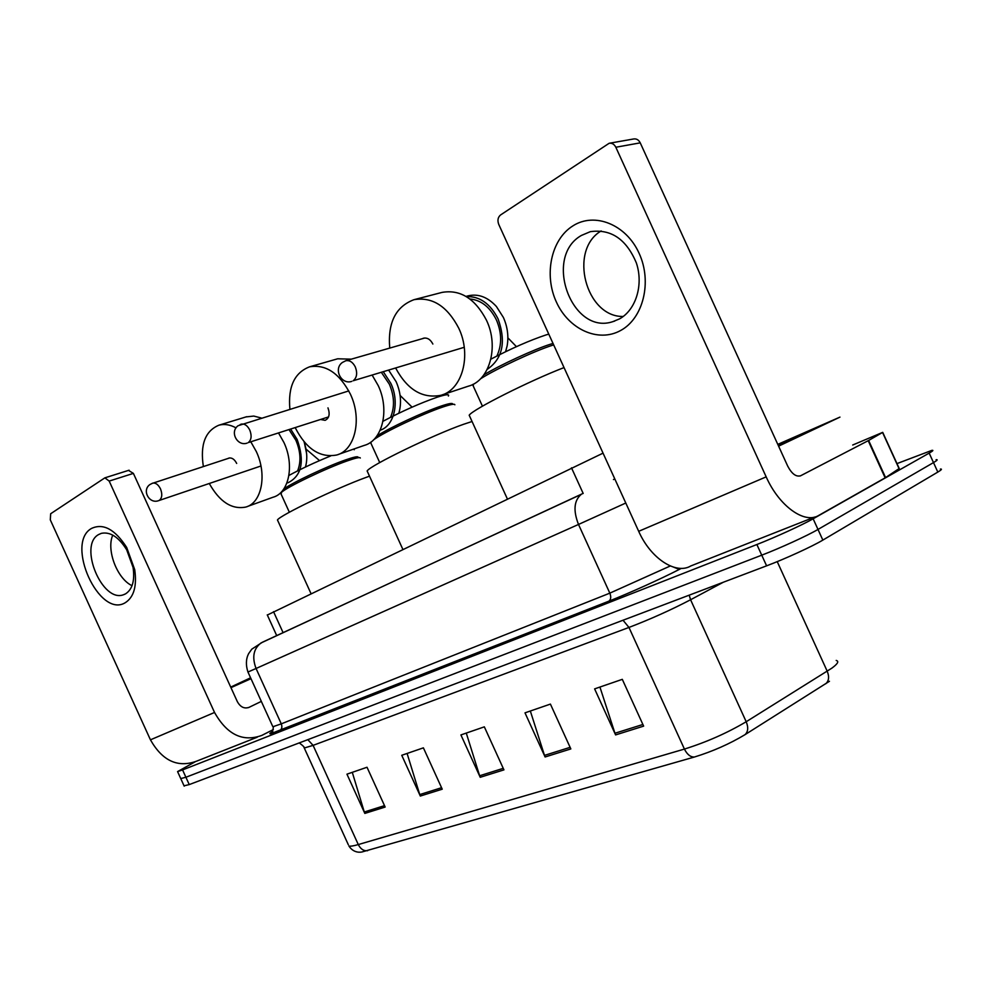 <?xml version="1.0" encoding="UTF-8"?>
<svg xmlns="http://www.w3.org/2000/svg" width="991" height="991" viewBox="0 0 991 991"><rect width="100%" height="100%" fill="white"/><g stroke="black" fill="none" stroke-linecap="round" stroke-linejoin="round"><path stroke-width="1.49" d="M267.335 615.027L603.048 453.147M896.979 463.602L931.837 450.385C933.819 450.063 932.927 450.967 929.174 453.11L813.14 518.788C802.574 524.846 775.148 537.395 756.876 544.517L182.567 769.92L177.575 771.593L195.004 761.893M940.36 469.065C942.391 468.842 941.549 469.845 937.82 472.075L822.852 540.095L817.996 529.442C807.492 535.623 780.053 548.172 761.745 555.171L185.912 777.254L180.746 778.567L185.912 777.254L761.745 555.171C780.053 548.172 807.492 535.623 817.996 529.442L933.497 462.599L817.996 529.442L813.14 518.788M936.099 459.725C938.105 459.452 937.238 460.406 933.497 462.599C937.238 460.406 938.105 459.452 936.099 459.725M829.455 681.275L744.972 734.69C729.5 743.956 712.69 751.389 694.53 756.988L362.235 851.901C361.319 852.198 353.861 853.709 348.906 846.004C350.294 846.463 353.415 845.98 358.284 844.567L684.422 749.072C687.221 754.622 690.591 757.26 694.53 756.988M822.852 540.095C812.397 546.388 784.971 558.936 766.6 565.836L189.244 784.587L184.053 785.813M364.824 813.413L346.949 774.169L367.017 767.257L385.152 807.046L364.824 813.413L364.292 812.001L384.508 805.646M545.1 756.975L524.995 712.851L550.414 704.093L570.841 748.923L545.1 756.975L544.493 755.39L570.122 747.338M615.597 734.913L594.612 688.881L622.298 679.343L643.642 726.13L615.597 734.913L614.953 733.253L642.886 724.483M420.308 796.046L401.751 755.291L423.392 747.846L442.234 789.183L420.308 796.046L419.75 794.571L441.565 787.721M480.214 777.291L460.914 734.926L484.339 726.849L503.936 769.871L480.214 777.291L479.632 775.767L503.242 768.347M466.278 733.08L479.632 775.767M407.103 753.457L419.75 794.571M599.927 687.048L614.953 733.253M530.334 711.005L544.493 755.39M352.288 772.336L364.292 812.001M777.786 444.377L839.959 417.112L778.604 446.161M777.923 444.662L818.12 427.022L778.455 445.826M572.848 225.911C594.489 211.863 626.114 224.338 639.096 253.275C652.412 282.001 643.147 318.545 620.564 330.536C598.168 342.948 568.599 329.247 556.347 301.958C543.799 274.854 551.008 239.525 572.848 225.911M619.486 318.904C635.888 309.96 643.729 284.851 636.358 262.925C626.374 239.178 611.038 228.76 590.314 231.671L581.42 235.437C542.981 256.942 571.77 335.503 612.797 321.666L619.486 318.904M852.694 445.021L882.721 432.361L868.636 440.462L885.582 477.588L818.764 515.407C804.642 524.338 779.161 506.203 766.179 476.869L615.832 147.25C614.234 144.178 612.004 142.853 609.131 143.286L500.566 214.96C497.891 217.24 497.284 220.386 498.746 224.4L638.687 531.312L766.179 476.869M882.758 432.448L899.221 468.508L885.582 477.588M814.491 517.091L690.814 565.948C675.973 574.916 650.728 558.627 638.687 531.312M623.203 316.476C585.867 317.256 568.239 250.252 601.153 230.928M609.564 143.212L633.621 138.975C636.47 138.554 638.675 139.842 640.236 142.853L787.672 466.043C791.784 473.884 796.12 477.117 800.678 475.742L868.636 440.462M454.857 404.786C454.671 403.647 450.694 404.39 442.927 406.991C423.417 413.458 383.591 432.349 373.545 439.855M452.627 403.956C452.429 402.854 448.589 403.56 441.106 406.075C423.789 411.81 389.302 427.877 376.902 435.966M448.39 396.041C449.691 393.972 445.913 394.368 437.081 397.242C420.023 403.226 401.987 411.24 382.984 421.286M472.063 421.497L463.553 424.297C433.637 434.702 370.027 465.572 367.128 470.948L367.723 472.261M370.845 442.122L371.105 443.658M320.564 419.478L325.11 420.345C329.21 418.276 330.164 414.114 327.971 407.871M289.88 409.097C287.923 386.75 294.488 372.653 309.588 366.819C325.853 364.069 339.467 373.198 350.418 394.207C362.409 419.304 354.964 450.397 336.692 455.005C320.006 458.053 306.194 448.973 295.268 427.778L295.207 427.641M338.464 454.386L364.106 445.455C382.365 440.822 389.983 410.187 378.203 385.561L372.195 375.18M351.31 359.163L337.683 358.792L309.588 366.819M388.67 370.188L396.115 381.671C400.599 391.99 401.652 402.012 399.249 411.723L398.803 413.247M390.553 417.31C394.827 407.251 394.43 396.214 389.352 384.198L381.399 372.393M383.344 371.811L390.813 383.319C399.844 402.21 394.245 425.895 380.197 430.205M483.93 374.809C500.22 364.936 534.322 349.241 550.327 344.261L553.028 343.431M490.892 359.151C511.629 348.324 530.024 340.247 546.066 334.921L548.779 334.116M480.474 378.847C496.02 368.887 534.818 350.777 552.507 345.264L553.684 344.893M564.04 367.587C529.343 380.916 472.942 409.37 469.189 415.204L469.957 416.889M473.388 386.317L473.141 384.248M389.736 348.089C387.654 322.67 395.743 306.541 413.978 299.691C432.274 296.631 447.214 306.145 458.783 328.256C471.889 355.534 462.079 390.132 440.797 395.322C422.377 398.791 407.326 389.711 395.669 368.07M442.667 394.703L468.186 386.23C489.393 381.027 499.353 346.999 486.494 320.266C475.135 298.601 460.344 289.298 442.122 292.382L413.978 299.691M466.03 296.408L468.359 295.789C478.418 293.559 487.77 297.127 496.404 306.504L503.403 317.479C507.541 326.844 508.779 336.296 507.157 345.822L505.583 351.706M496.887 356.029C502.003 344.93 501.867 332.926 496.454 320.006C490.012 307.074 481.155 300.062 469.87 298.972M466.365 296.619C479.694 296.148 490.285 303.618 498.126 319.003C506.277 341.932 502.66 358.705 487.262 369.333M432.856 344.038C430.478 339.479 427.394 337.535 423.591 338.191L422.414 338.662M283.723 489.083C291.726 482.964 326.782 466.402 345.487 459.935C353.576 457.111 357.776 456.182 358.098 457.173M354.245 448.886L354.233 449.753M281.122 494.175L281.481 492.403C286.585 487.2 326.299 468.161 347.246 460.902C355.658 457.953 360.018 456.987 360.315 458.015M369.507 476.175L365.902 477.476C336.519 488.117 279.635 515.518 277.468 519.965L277.938 520.993M288.914 475.469C301.14 468.805 315.051 462.289 330.672 455.947M203.366 466.538C200.021 444.711 205.199 430.924 218.924 425.189C224.338 423.727 230.048 424.631 236.056 427.877M250.859 441.899L256.285 451.5C267.347 474.739 261.686 502.97 245.818 507.058C231.857 509.77 219.668 501.904 209.274 483.497M247.403 506.488L273.033 497.234C288.926 493.122 294.773 465.262 283.897 442.432L278.545 432.993M261.178 417.967L253.77 416.071L245.979 416.926M297.622 470.874C301.214 461.695 300.632 451.475 295.863 440.227L289.013 429.623M290.66 429.103L297.139 439.459C304.807 461.174 301.846 475.569 288.282 482.642L286.894 483.001M236.676 463.429C234.545 459.329 231.981 457.532 228.971 458.053L228.041 458.474M304.249 442.023L306.64 453.742M304.064 441.788C307.111 450.843 307.582 459.254 305.476 467.021M91.506 528.438C103.262 522.963 114.993 529.305 126.699 547.478L134.726 569.676C137.031 586.139 133.896 597.139 125.312 602.677C99.298 618.892 64.836 543.204 91.506 528.438M125.572 593.844C132.422 589.36 134.925 580.577 133.079 567.471L126.687 549.807C118.697 537.023 110.236 531.548 101.28 533.356L98.592 534.57C78.215 545.471 102.222 603.209 123.553 594.724L125.572 593.844M273.343 729.562L261.785 735.421C242.795 742.284 227.05 734.628 214.539 712.467L109.183 481.081L104.873 477.848L50.665 513.747L50.306 519.879L150.446 739.831L214.539 712.467M257.251 737.205L196.515 761.199C177.761 768 162.4 760.877 150.446 739.831M132.038 585.681C117.136 578.769 106.136 549.98 112.763 535.115M128.57 470.452L133.389 473.388L237.307 701.578C240.355 707.054 244.257 708.986 249.014 707.363L261.327 701.393M230.705 687.097L250.587 677.807M250.896 678.501L237.741 684.236L250.661 677.98M250.983 678.699L230.965 687.655M583.179 493.456L571.485 467.814M283.116 632.704L273.528 611.67M673.756 567.224L679.343 569.391L681.374 568.351L679.38 569.379C661.245 578.769 629.025 593.287 608.87 601.178L279.722 730.627C269.552 734.566 267.248 734.827 272.81 731.383M756.876 544.517L766.6 565.836M929.174 453.11L937.82 472.075M182.567 769.92L189.244 784.587M625.792 503.019L578.509 524.45L609.824 593.151L670.288 565.972M582.658 493.605L261.017 642.961C253.498 648.709 251.85 657.219 256.062 668.479L247.948 672.034C245.706 665.147 245.904 659.04 248.568 653.726L251.788 649.167L262.454 642.205L581.234 494.373C574 500.529 573.083 510.551 578.509 524.45L256.062 668.479L281.283 723.851L609.824 593.151C611.261 596.879 610.952 599.555 608.908 601.153L608.87 601.178M272.674 726.316L247.923 671.96M679.38 569.379L679.343 569.391C661.245 578.769 629.025 593.287 608.908 601.153L271.323 733.513C271.361 735.495 274.557 725.065 272.872 726.75L281.283 723.851C282.398 726.886 281.89 729.128 279.772 730.602L279.722 730.627M613.441 479.557L614.816 478.938M744.972 734.69C748.118 731.816 748.539 727.505 746.198 721.733L690.578 599.753C671.093 609.923 650.554 619.152 628.963 627.439L684.422 749.072C706.62 742.11 727.208 732.993 746.198 721.733L831.833 668.169C837.767 663.809 839.216 661.232 836.193 660.44M825.689 683.815C828.922 680.941 829.43 676.754 827.225 671.241L777.229 561.637M367.636 850.712C363.722 851.133 360.6 849.089 358.284 844.567L313.094 745.368L304.274 748.007L303.964 747.387M348.324 844.728L304.274 748.007C304.782 747.449 303.11 745.74 299.27 742.903M723.319 582.237L690.578 599.753L689.179 595.17M623.029 620.23L628.963 627.439L313.094 745.368L307.829 739.658M800.059 476.002L800.678 475.742M885.149 477.848L868.203 440.698M640.236 142.853L615.832 147.25M899.122 468.768L882.597 432.547M240.07 424.644L241.234 424.123C244.604 423.566 247.453 425.548 249.794 430.094C251.937 435.78 251.429 439.942 248.258 442.605L328.554 416.914M424.681 338.018L345.847 360.736C349.674 360.092 352.833 362.173 355.323 366.98C357.602 373.124 356.896 377.72 353.18 380.755L464.234 347.296M160.48 488.848C162.499 494.137 162.14 497.953 159.39 500.294L158.548 500.678C149.195 504.233 141.651 490.272 149.864 484.587L152.664 483.137C155.661 482.642 158.263 484.549 160.48 488.848M151.759 483.546L229.751 457.904M248.357 707.636L249.014 707.363M133.389 473.388L109.183 481.081M276.737 635.665L267.26 614.866M177.575 771.593L184.202 786.148M281.704 727.989L281.704 729.847M612.797 321.666L614.717 321.059M367.128 470.948L402.804 549.262M370.56 442.457L379.739 462.586M412.07 407.14L400.104 395.434M348.795 390.912L238.137 425.696C229.441 431.704 237.258 446.693 247.168 443.088M469.189 415.204L507.305 498.807M482.444 406.186L472.682 384.781M516.447 346.652L507.863 337.82M345.847 360.736L342.44 362.433C333.125 368.801 341.189 385.053 351.793 381.362M277.468 519.965L311.001 593.584M289.36 512.248L280.701 493.233M281.803 491.511L281.481 492.403M319.548 460.604L306.095 449.146M260.955 465.993L158.795 500.591M218.924 425.189L246.759 416.691M126.687 549.807L126.699 547.478M133.079 567.471L134.726 569.676M104.873 477.848L129.103 470.205M123.553 594.724L124.73 594.266"/></g></svg>
